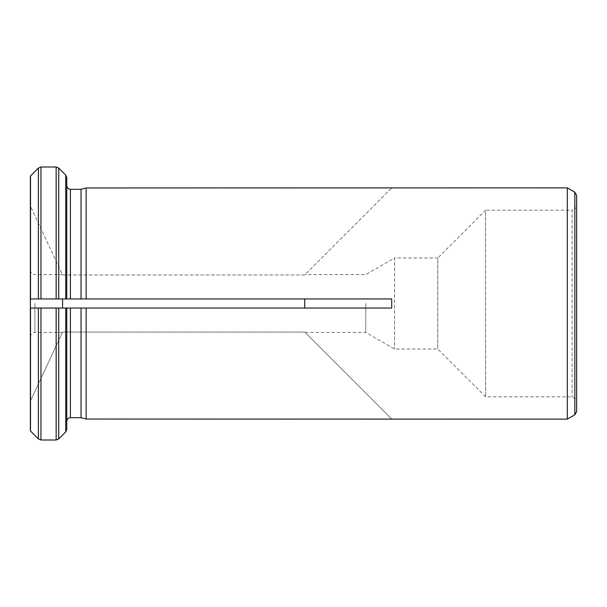 <?xml version="1.0" encoding="UTF-8"?>
<svg xmlns="http://www.w3.org/2000/svg" width="607" height="607" viewBox="0 0 607 607"><rect width="100%" height="100%" fill="white"/><g stroke="black" fill="none" stroke-linecap="round" stroke-linejoin="round"><path stroke-width="0.46" stroke-dasharray="3.04 2.28" d="M66.77 421.319L66.77 308.053L70.412 308.053L66.77 308.053L66.77 421.319L66.77 308.053L30.35 308.053L30.35 176.121L30.35 205.872L62.567 274.956L304.729 274.956L391.727 187.958L86.133 187.958L86.133 298.947L66.77 298.947L66.77 177.623L66.77 298.947L66.77 177.623L65.7 175.044L65.7 298.947L56.155 298.947L56.155 167.001L40.965 167.001L38.385 168.071L38.385 298.947L30.35 298.947L391.727 298.947L391.727 308.053L81.035 308.053L81.035 417.677L70.412 417.677L70.412 308.053L81.035 308.053M65.7 298.947L81.035 298.947L81.035 189.323L70.412 189.323L70.412 298.947M40.965 167.001L40.965 298.947L56.155 298.947L38.385 298.947M58.735 298.947L58.735 168.071L56.155 167.001M391.819 419.134L86.133 419.042L86.133 308.053L304.729 308.053L304.729 298.947L391.727 298.947L86.133 298.947L304.729 298.947M62.567 298.947L62.567 308.053L30.35 308.053L30.35 430.879L30.35 401.128L62.567 332.044L304.729 332.044L391.727 419.042L304.729 332.044L62.567 332.044L30.35 401.128L30.35 430.879M40.965 439.999L56.155 439.999L56.155 308.053L40.965 308.053L40.965 439.999L38.385 438.929L38.385 308.053M58.735 308.053L58.735 438.929L56.155 439.999M66.77 429.377L65.7 431.956L65.7 308.053M567.302 187.867L567.302 419.134M62.567 308.053L304.729 308.053M365.771 303.5L365.771 332.408L365.771 303.5M30.35 176.121L30.35 205.872L62.567 274.956L304.729 274.956L391.819 187.867M576.65 411.629L576.65 195.371M576.65 303.5L576.65 399.452L576.65 207.548L572.098 210.174L572.098 396.826L572.098 210.174L485.6 210.174L485.6 396.826L485.6 210.174L437.799 257.975L437.799 349.025L437.799 257.975L394.55 257.975L394.55 349.025L394.55 257.975L365.771 274.592L305.093 274.592M30.35 303.5L30.35 336.961L30.35 303.5M30.509 175.954L30.509 298.947M30.509 308.053L30.509 431.046M574.829 414.786L574.829 192.214M34.903 303.5L34.903 332.408L34.903 303.5M30.35 336.961C30.623 334.199 32.141 332.682 34.903 332.408L62.392 332.408M305.093 332.408L365.771 332.408L394.55 349.025L437.799 349.025L485.6 396.826L572.098 396.826L576.65 399.452M30.35 270.039C30.623 272.801 32.141 274.318 34.903 274.592L62.392 274.592"/><path stroke-width="0.91" d="M567.302 187.867L86.133 187.958L81.035 189.323L81.035 298.947L70.412 298.947L70.412 189.323C68.242 189.065 67.028 187.844 66.77 185.681C67.028 187.844 68.242 189.065 70.412 189.323L81.035 189.323L86.133 187.958L86.133 298.947L81.035 298.947L391.727 298.947L391.727 308.053L86.133 308.053L86.133 419.042L81.035 417.677L86.133 419.042L567.302 419.134L567.302 187.867L574.829 192.214L574.829 414.786L567.302 419.134M70.412 298.947L30.35 298.947L40.965 298.947L40.965 167.001L38.385 168.071L30.35 176.121L30.35 308.053L66.77 308.053L66.77 429.377L65.7 431.956L58.735 438.929L56.155 439.999L40.965 439.999L38.385 438.929L30.35 430.879L30.35 308.053L40.965 308.053L40.965 439.999M65.7 298.947L65.7 175.044L58.735 168.071L65.7 175.044L66.77 177.623L66.77 298.947L62.567 298.947L62.567 308.053M40.965 167.001L56.155 167.001L56.155 298.947L62.567 298.947M58.735 298.947L58.735 168.071L56.155 167.001M38.385 298.947L38.385 168.071L30.35 176.121M56.155 439.999L56.155 308.053L86.133 308.053L70.412 308.053L70.412 417.677C68.234 417.935 67.02 419.149 66.77 421.319L66.77 429.377M81.035 308.053L81.035 417.677L70.412 417.677C68.234 417.935 67.02 419.149 66.77 421.319M304.729 298.947L304.729 308.053M38.385 308.053L38.385 438.929L30.35 430.879M574.829 192.214L576.65 195.371L576.65 411.629L574.829 414.786M576.65 207.548L576.65 303.5M65.7 308.053L65.7 431.956L58.735 438.929L58.735 308.053M30.509 298.947L30.509 175.954M30.509 431.046L30.509 308.053"/></g></svg>
